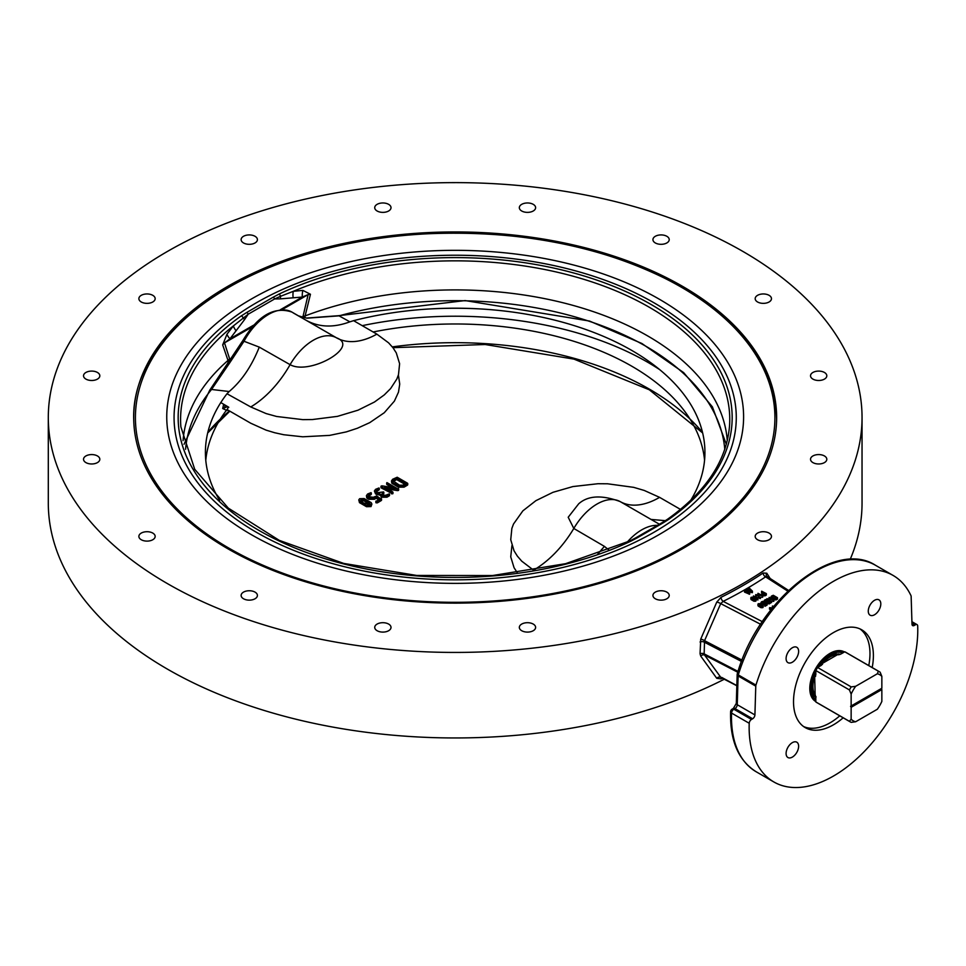 <?xml version="1.0" encoding="UTF-8"?>
<svg xmlns="http://www.w3.org/2000/svg" width="966" height="966" viewBox="0 0 966 966"><rect width="100%" height="100%" fill="white"/><g stroke="black" fill="none" stroke-linecap="round" stroke-linejoin="round"><path stroke-width="1.45" d="M815.509 701.062A28.364 16.374 -60 0 1 815.147 700.869L815.823 701.256A28.364 16.374 -60 0 1 809.979 688.299A28.364 16.374 -60 0 1 822.344 659.778A28.364 16.374 -60 0 1 844.187 652.135L843.499 651.748A28.364 16.374 -60 0 1 843.861 651.965M815.147 700.869A28.364 16.374 -60 0 1 812.998 699.179M840.963 650.734A28.364 16.374 -60 0 1 843.499 651.748M844.453 651.978A28.63 16.531 120 0 0 841.386 650.806A28.63 16.531 120 0 0 815.727 668.448A28.63 16.531 120 0 0 813.275 699.493A28.63 16.531 120 0 0 815.823 701.57M803.555 726.529A56.475 32.602 120 0 0 839.768 715.83M868.772 665.586A56.475 32.602 120 0 0 859.933 628.878M843.185 717.798A56.475 32.602 -60 0 1 805.221 727.603A56.475 32.602 -60 0 1 793.521 701.751A56.475 32.602 -60 0 1 818.178 644.914A56.475 32.602 -60 0 1 861.696 629.784A56.475 32.602 -60 0 1 872.189 667.566M752.635 718.776A3.224 1.86 120 0 0 754.917 714.925L755.774 686.15A3.224 1.86 -60 0 1 755.955 685.099A119.241 68.84 -60 0 1 893.079 575.422A119.241 68.84 -60 0 1 910.962 595.611A3.224 1.86 -60 0 1 911.143 596.445L912.001 624.229A3.224 1.86 120 0 0 912.665 625.618A3.224 1.86 120 0 0 914.283 625.449L915.418 624.797A3.224 1.86 -60 0 1 917.036 624.628A3.224 1.86 -60 0 1 917.7 625.992A119.241 68.84 -60 0 1 867.335 748.288A119.241 68.84 -60 0 1 773.838 781.953A119.241 68.84 -60 0 1 749.218 723.268A3.224 1.86 -60 0 1 751.488 719.441L752.635 718.776L734.981 708.573A3.224 1.86 120 0 0 737.251 704.721L738.109 675.958L755.774 686.15M786.095 658.583A8.863 5.12 -60 0 1 789.971 649.671A8.863 5.12 -60 0 1 796.793 647.292A8.863 5.12 -60 0 1 796.793 657.532A8.863 5.12 -60 0 1 787.93 662.64A8.863 5.12 -60 0 1 786.095 658.583M868.277 611.14A8.863 5.12 -60 0 1 872.153 602.216A8.863 5.12 -60 0 1 878.975 599.85A8.863 5.12 -60 0 1 878.975 610.077A8.863 5.12 -60 0 1 870.112 615.197A8.863 5.12 -60 0 1 868.277 611.14M786.095 753.48A8.863 5.12 -60 0 1 789.971 744.557A8.863 5.12 -60 0 1 796.793 742.19A8.863 5.12 -60 0 1 796.793 752.417A8.863 5.12 -60 0 1 787.93 757.537A8.863 5.12 -60 0 1 786.095 753.48M875.413 565.231C834.286 538.46 757.767 600.767 737.3 673.785A3.224 0.978 17 0 0 738.29 674.908A119.241 68.84 -60 0 1 875.413 565.231L893.079 575.422M716.76 678.313A3.224 2.451 144.4 0 1 720.708 677.238L704.552 655.045A3.224 2.403 -36.5 0 0 700.724 656.059L716.76 678.313L721.047 678.893A406.867 234.907 0 0 0 722.339 678.241M737.783 672.251L704.552 655.045L704.154 653.873A3.224 1.86 0 0 0 700.06 653.777L700.724 656.059M738.048 671.418L704.154 653.873L704.552 640.687A3.224 0.821 24.2 0 0 700.724 639.13L700.06 653.777M742.081 660.128L704.552 640.687L720.708 603.617A3.224 0.785 22.9 0 0 716.76 602.108L700.724 639.13M760.592 624.265L720.708 603.617L723.16 601.359A3.224 1.715 63.5 0 1 721.047 597.314L716.76 602.108M762.319 621.645L723.16 601.359A410.091 236.767 0 0 0 765.591 576.859A3.224 1.992 56.2 0 1 763.152 573.007A406.867 234.907 180 0 1 721.047 597.314M787.773 591.132L765.591 576.859L767.185 576.787M766.775 576.436A3.224 2.608 147.2 0 1 766.569 576.171A3.224 2.608 147.2 0 1 766.557 576.159A3.224 2.608 147.2 0 1 766.799 573.224L763.152 573.007M770.252 578.646L766.799 573.224M721.348 677.734A3.224 1.715 -116.5 0 0 721.047 678.893M721.711 677.42L736.841 685.594M749.592 594.223L744.581 592.122L744.581 590.54L745.945 590.54L749.592 592.653L744.581 590.54M755.823 598.835L755.75 599.886L753.939 599.922L751.125 598.292L751.198 597.254L752.997 597.205L755.823 598.835L755.75 601.202L755.823 600.152L755.75 601.202L753.939 601.238L751.125 599.608L751.198 598.57M758.117 598.413L758.117 597.374M758.032 599.886L755.871 598.896M760.302 598.57L758.117 597.568M758.032 598.57L753.468 595.937L757.477 597.99L755.75 596.203L755.75 594.621L761.256 595.43L758.02 593.305L762.585 595.672L757.09 595.128L759.856 597.254L755.75 594.621M758.056 594.899L758.02 593.305M762.585 595.672L762.585 597.254L760.302 597.254M762.886 605.284L762.814 606.322L761.003 606.37L758.189 604.74L758.262 603.702L760.061 603.653L762.886 605.284L762.814 607.638L762.886 606.6L762.814 607.638L761.003 607.686L758.189 606.056L758.262 605.006M761.45 604.487L761.45 601.854L762.814 601.335L762.367 603.17L763.732 603.17L764.637 602.651L764.637 600.019L766.002 599.488L765.543 601.335L767.825 601.069L767.366 602.386L770.107 601.854L770.107 603.436L766.919 603.967L766.919 605.284L764.867 606.201M765.084 604.487L761.908 604.752M770.107 601.854L766.919 602.651L764.637 601.335L764.637 602.651L766.919 603.702L765.084 602.905M771.472 602.651L770.216 602.18M769.648 601.854L766.919 600.284L766.919 598.703L772.414 599.512L769.19 597.386L773.742 599.753L768.248 599.21L771.013 601.335L766.919 598.703M769.214 598.98L769.19 597.386M771.472 598.703L771.472 596.07L773.295 595.285L777.388 597.652L777.388 599.234L773.754 600.019L773.742 601.335L771.448 601.057M770.808 609.957L769.648 609.292L769.648 607.638L772.389 607.976M772.595 607.711L772.498 605.996L773.694 606.358M766.231 593.571L765.084 594.488L762.355 594.488L762.355 592.907L763.261 592.387L761.667 591.204L766.231 593.571L766.231 595.153L765.084 595.805L762.355 595.805L762.355 594.223M762.138 593.052L761.667 591.204M752.381 591.095L746.404 589.755L749.725 588.886L749.133 587.908L752.381 591.095L752.333 592.653L747.358 591.361M746.404 591.071L746.404 589.489M724.271 679.243A406.867 234.907 180 0 1 167.468 669.148A406.867 234.907 180 0 1 48.3 503.057L48.3 417.529A406.867 234.907 0 0 0 167.468 583.633A406.867 234.907 0 0 0 610.874 634.553A406.867 234.907 0 0 0 862.046 417.529A406.867 234.907 0 0 0 455.167 182.622A406.867 234.907 0 0 0 48.3 417.529M862.034 460.287L862.046 503.057A406.867 234.907 180 0 1 850.165 559.411M862.046 417.529L862.034 463.62M377.114 210.999A8.139 4.697 180 0 1 374.723 207.666A8.139 4.697 180 0 1 382.874 202.969A8.139 4.697 180 0 1 391.013 207.666A8.139 4.697 180 0 1 385.989 212.013A8.139 4.697 180 0 1 377.114 210.999M243.517 242.949A8.139 4.697 180 0 1 241.126 239.616A8.139 4.697 180 0 1 249.264 234.919A8.139 4.697 180 0 1 257.415 239.616A8.139 4.697 180 0 1 252.38 243.963A8.139 4.697 180 0 1 243.517 242.949M521.712 630.713A8.139 4.697 180 0 1 519.334 627.393A8.139 4.697 180 0 1 527.472 622.696A8.139 4.697 180 0 1 535.623 627.393A8.139 4.697 180 0 1 530.588 631.74A8.139 4.697 180 0 1 521.712 630.713M655.322 598.763A8.139 4.697 180 0 1 652.931 595.442A8.139 4.697 180 0 1 661.07 590.745A8.139 4.697 180 0 1 669.221 595.442A8.139 4.697 180 0 1 664.185 599.789A8.139 4.697 180 0 1 655.322 598.763M141.253 539.728A8.139 4.697 180 0 1 138.875 536.408A8.139 4.697 180 0 1 147.013 531.711A8.139 4.697 180 0 1 155.164 536.408A8.139 4.697 180 0 1 150.128 540.755A8.139 4.697 180 0 1 141.253 539.728M85.926 462.605A8.139 4.697 180 0 1 83.535 459.273A8.139 4.697 180 0 1 91.673 454.575A8.139 4.697 180 0 1 99.824 459.273A8.139 4.697 180 0 1 94.789 463.62A8.139 4.697 180 0 1 85.926 462.605M85.926 379.107A8.139 4.697 180 0 1 83.535 375.786A8.139 4.697 180 0 1 91.673 371.089A8.139 4.697 180 0 1 99.824 375.786A8.139 4.697 180 0 1 94.789 380.133A8.139 4.697 180 0 1 85.926 379.107M141.253 301.984A8.139 4.697 180 0 1 138.875 298.651A8.139 4.697 180 0 1 147.013 293.954A8.139 4.697 180 0 1 155.164 298.651A8.139 4.697 180 0 1 150.128 302.998A8.139 4.697 180 0 1 141.253 301.984M521.712 210.999A8.139 4.697 180 0 1 519.334 207.666A8.139 4.697 180 0 1 527.472 202.969A8.139 4.697 180 0 1 535.623 207.666A8.139 4.697 180 0 1 530.588 212.013A8.139 4.697 180 0 1 521.712 210.999M655.322 242.949A8.139 4.697 180 0 1 652.931 239.616A8.139 4.697 180 0 1 661.07 234.919A8.139 4.697 180 0 1 669.221 239.616A8.139 4.697 180 0 1 664.185 243.963A8.139 4.697 180 0 1 655.322 242.949M757.573 301.984A8.139 4.697 180 0 1 755.183 298.651A8.139 4.697 180 0 1 763.333 293.954A8.139 4.697 180 0 1 771.472 298.651A8.139 4.697 180 0 1 766.449 302.998A8.139 4.697 180 0 1 757.573 301.984M812.913 379.107A8.139 4.697 180 0 1 810.522 375.786A8.139 4.697 180 0 1 818.661 371.089A8.139 4.697 180 0 1 826.811 375.786A8.139 4.697 180 0 1 821.776 380.133A8.139 4.697 180 0 1 812.913 379.107M812.913 462.605A8.139 4.697 180 0 1 810.522 459.273A8.139 4.697 180 0 1 818.661 454.575A8.139 4.697 180 0 1 826.811 459.273A8.139 4.697 180 0 1 821.776 463.62A8.139 4.697 180 0 1 812.913 462.605M757.573 539.728A8.139 4.697 180 0 1 755.183 536.408A8.139 4.697 180 0 1 763.333 531.711A8.139 4.697 180 0 1 771.472 536.408A8.139 4.697 180 0 1 766.449 540.755A8.139 4.697 180 0 1 757.573 539.728M377.114 630.713A8.139 4.697 180 0 1 374.723 627.393A8.139 4.697 180 0 1 382.874 622.696A8.139 4.697 180 0 1 391.013 627.393A8.139 4.697 180 0 1 385.989 631.74A8.139 4.697 180 0 1 377.114 630.713M243.517 598.763A8.139 4.697 180 0 1 241.126 595.442A8.139 4.697 180 0 1 249.264 590.745A8.139 4.697 180 0 1 257.415 595.442A8.139 4.697 180 0 1 252.38 599.789A8.139 4.697 180 0 1 243.517 598.763M682.479 286.298A321.473 185.593 180 0 1 776.64 417.529A321.473 185.593 180 0 1 455.167 603.134A321.473 185.593 180 0 1 133.706 417.529A321.473 185.593 180 0 1 332.147 246.064A321.473 185.593 180 0 1 682.479 286.298M667.566 519.225A2.415 1.521 55 0 1 667.615 519.189A2.415 1.521 55 0 1 667.627 519.177A2.415 1.521 55 0 1 669.003 519.189A277 159.921 0 0 0 651.036 304.447A277 159.921 0 0 0 279.089 294.075A2.415 1.256 64.6 0 1 280.514 296.308L274.622 298.953L280.418 298.868A12.896 7.68 93.2 0 1 280.514 296.308L293.278 291.321A12.896 7.788 -97.7 0 0 293.157 297.806L302.322 297.045A12.896 7.752 88.1 0 1 302.877 290.392L293.278 291.321A274.586 158.533 180 0 1 585.299 279.778A274.586 158.533 180 0 1 729.451 426.851C726.227 461.241 705.615 492.02 667.615 519.189L662.386 522.485A2.415 1.401 60 0 1 663.606 522.606L669.003 519.189M280.369 309.724L302.322 297.045L308.13 294.606L302.986 316.57L305.111 315.93A272.327 157.229 180 0 1 579.214 307.164A272.327 157.229 180 0 1 727.265 440.641M362.238 325.663A272.327 157.229 180 0 1 659.754 369.676M305.111 315.93L310.448 294.256L302.877 290.392M662.157 522.691A2.415 1.401 60 0 1 662.386 522.485L635.954 537.748A2.415 1.401 -120 0 0 635.725 537.953M281.456 310.001L308.13 294.606A12.896 5.035 -167.5 0 1 310.448 294.256M279.089 294.075L273.185 297.202A2.415 1.401 60 0 1 274.622 298.953L248.19 314.216A2.415 1.401 -120 0 0 246.741 312.465L241.331 315.87A2.415 1.521 -125 0 1 243.07 317.935A12.896 5.603 -149.3 0 0 244.591 319.553L248.19 314.216L233.386 325.904L226.962 334.224L222.687 344.922L228 360.415L228 363.518M241.331 315.87A277 159.921 0 0 0 259.299 530.612A277 159.921 0 0 0 631.245 540.984A2.415 1.256 -115.4 0 0 630.218 540.779A2.415 1.256 -115.4 0 0 630.206 540.779L565.617 563.673L492.563 575.543L416.672 575.446L343.715 563.42L279.271 540.368L228.302 508.116L194.697 469.259L180.884 426.851A274.586 158.533 180 0 1 233.386 325.904A12.896 6.364 39.6 0 0 236.078 330.77L244.591 319.553M183.081 440.641A272.327 157.229 180 0 1 227.928 360.499M229.642 361.163L229.642 358.917L228 360.415M223.677 404.271L222.687 408.546L226.962 410.514L227.964 410.091M228.459 407.072A12.896 10.831 -111.1 0 0 226.962 410.514M227.59 406.565L224.498 407.906A12.896 5.035 12.5 0 0 222.687 408.546M229.642 358.917L224.498 342.882A12.896 9.237 -16.6 0 0 222.687 344.922M255.736 324.854L224.498 342.882L229.956 338.825A12.896 5.977 34.9 0 1 226.962 334.224M631.245 540.984L637.162 537.869A2.415 1.401 -120 0 0 635.954 537.748L630.218 540.779M751.125 599.608L751.198 597.254M752.792 598.956L751.645 597.519L752.973 597.628L755.291 599.62L752.792 598.956M751.85 598.28L751.645 597.519M755.086 599.693L755.086 598.86L755.291 599.62M755.086 600.176L751.645 598.835M753.468 597.362L753.468 595.937M758.189 606.056L758.262 603.702M759.856 605.404L758.721 603.955L760.037 604.076L762.355 606.068L759.856 605.404M758.914 604.716L758.721 603.955M762.162 606.129L762.162 605.308L762.355 606.068M762.162 606.624L758.721 605.271M766.919 603.967L764.867 604.885L766.231 603.835L764.867 603.038L761.908 603.436L761.45 601.854M764.867 604.354L764.867 603.038M762.814 601.335L761.908 602.12L762.355 603.17M761.908 602.12L761.908 602.905L761.908 602.12M767.825 601.069L767.825 602.53M767.366 601.589L767.366 602.386L767.366 601.589M764.637 601.335L764.637 600.019M766.002 599.488L765.096 600.284L765.543 601.335M765.096 600.284L765.096 601.069L765.096 600.284M777.388 597.652L776.024 598.703L773.754 598.703L773.742 600.019M771.52 609.051L769.648 607.638M773.331 606.805L772.498 605.996M772.039 608.399L771.327 608.278L771.882 608.604M773.754 598.703L771.472 597.386L771.472 596.07M776.7 597.785L774.201 598.437L771.919 596.336L773.066 595.672L776.7 597.785M771.931 597.121L771.919 596.336L771.919 597.121M775.565 598.437L772.377 597.386M773.066 596.988L773.066 595.672M762.355 595.539L762.355 592.907M765.543 593.704L762.814 594.223L762.814 593.172L763.72 592.653L765.543 593.704M762.814 594.223L762.814 593.172L762.814 594.223M764.372 594.344L763.068 594.344M763.72 593.969L763.72 592.653M749.085 589.26L749.133 587.908M752.381 592.412L752.381 591.301M746.489 590.854L746.489 589.791M751.379 590.781L748.698 590.009L750.039 589.236L751.379 590.781M750.039 590.395L750.039 589.236M298.542 315.906L306.934 318.188L339.054 315.846A269.876 155.816 180 0 1 724.766 449.323M184.023 444.288L209.767 390.155A3.224 2.379 39.5 0 1 209.779 390.155A3.224 2.379 39.5 0 1 211.542 389.467L229.799 362.721L228.568 362.938M229.799 362.721L244.012 341.264L242.877 340.527L209.779 390.155M228.797 407.266L220.791 402.568M398.403 374.965L399.731 384.082L398.499 392.124L394.382 401.132L384.263 412.736L369.749 422.637L357.384 428.252L346.323 431.887L329.623 435.388L302.744 436.801L283.775 434.736L274.67 432.732L266.085 430.136L250.762 423.229L226.998 409.536A249.759 144.2 0 0 0 205.782 460.287M690.738 500.316A249.759 144.2 0 0 0 624.567 346.432A249.759 144.2 0 0 0 353.592 320.664L349.885 321.835L339.054 315.846A3.224 1.135 74.6 0 0 338.535 315.701A3.224 1.135 74.6 0 1 338.535 315.701L306.524 318.068M293.181 312.887L305.944 320.181C318.877 327.365 333.524 327.909 349.885 321.835M305.63 320L336.542 337.846C360.39 346.468 309.712 375.726 290.09 364.665L259.274 347.12L244.012 341.264A46.73 26.976 -60 0 1 291.961 312.103L305.63 320M185.581 449.323A269.876 155.816 180 0 1 211.542 389.467L229.184 391.52L226.998 393.754A249.759 144.2 0 0 0 219.596 500.316M259.274 347.12C251.679 366.15 241.657 380.954 229.184 391.52M680.499 509.408L659.585 497.357A80.564 45.68 -60 0 1 620.257 501.644L659.367 524.224M608.822 549.98L604.402 546.37L573.804 528.462L568.201 517.245L578.67 503.829M651.06 519.43L665.393 520.674M704.564 460.287A249.759 144.2 0 0 0 373.154 331.978M597.821 554.037L604.402 546.37M226.998 393.754L250.762 406.952A80.564 46.513 119.1 0 0 290.09 364.665A46.73 26.976 120 0 1 336.542 337.846A80.564 47.346 -60 0 0 376.873 334.139L353.592 320.664M250.762 406.952L266.097 413.569L276.626 416.479L302.781 419.63L312.392 419.546L337.436 416.37L358.024 410.188L374.458 402.025L384.251 394.925L390.614 388.574L396.833 379.034L398.487 374.687L399.61 363.699L396.289 352.904L392.969 347.724L388.598 342.845L376.873 334.139M659.585 497.357L644.25 490.45L633.72 487.359L607.566 483.785L597.954 483.725L572.91 486.562L552.975 492.31L535.876 500.678L522.872 510.845L513.514 524.007L511.859 528.438L510.736 539.716L514.045 550.813L517.378 556.138L521.749 561.174L533.848 570.387M517.402 572.898L514.057 567.706L510.736 556.863L511.932 545.633M533.474 570.169A80.564 46.513 120.9 0 0 573.804 528.462A46.73 26.976 120 0 1 620.257 501.644L620.112 501.559M851.143 707.293L850.575 706.303L881.282 688.577L881.849 689.567L851.143 707.293L851.143 719.163A26.589 15.347 -60 0 0 855.647 721.759L851.191 722.363A29.004 16.748 -60 0 1 850.285 721.904L816.681 702.499A29.004 16.748 -60 0 1 815.823 701.944L815.823 697.597L814.688 694.252A24.174 13.959 -60 0 1 812.949 686.585A24.174 13.959 -60 0 1 814.688 676.912L815.606 676.285M815.147 694.771L814.688 676.912L815.823 674.896L815.823 670.537A29.004 16.748 -60 0 1 817.574 667.494L821.354 665.32L822.525 663.328A24.174 13.959 -60 0 1 837.546 654.658L838.234 654.791M850.285 721.904A29.004 16.748 -60 0 1 849.44 721.348L815.823 701.944M851.143 719.163L849.44 721.348M881.849 689.567L881.849 701.437A26.589 15.347 -60 0 1 877.345 709.237L855.647 721.759M822.44 664.439L822.525 663.328L837.546 654.658L841.012 653.97L844.779 651.796A29.004 16.748 -60 0 1 845.685 652.255L879.289 671.66A29.004 16.748 -60 0 1 880.147 672.215L881.849 676.381A26.589 15.347 -60 0 0 877.345 673.773L855.647 686.307L851.191 686.898L817.574 667.494M844.779 651.796L878.384 671.201A29.004 16.748 -60 0 1 879.289 671.66M878.384 671.201L877.345 673.773M815.823 670.537L849.44 689.941A29.004 16.748 -60 0 1 851.191 686.898M849.44 689.941L851.143 694.107A26.589 15.347 -60 0 1 855.647 686.307M850.575 706.303L881.849 688.251L881.849 676.381M851.143 694.107L851.143 705.977M371.886 504.059L371.029 506.582L366.512 506.703L359.473 502.646L358.784 499.893L362.491 503.648L366.512 505.399L371.029 505.266L371.886 504.059L371.21 502.634L364.146 498.565L359.642 498.697L358.784 499.893M363.627 502.984L361.26 501.269L360.777 499.35L364.073 499.615L369.386 502.694L369.893 504.614L363.627 502.984M370.256 504.047L369.893 504.614L364.073 500.931L360.741 500.69M380.133 495.256L375.581 493.952L374.397 490.982L376.704 493.288L380.133 493.94L381.268 497.249L381.268 495.932L386.968 495.896L389.238 493.892L385.832 495.232L382.415 495.256L381.691 494.23L383.55 491.923L377.851 492.624L376.716 491.972L376.172 490.438L378.986 487.963L375.581 489.315L374.397 490.982M389.238 493.892L389.238 495.872L386.968 497.212L381.268 497.249M383.55 491.923L383.55 493.904L381.968 494.918M378.986 487.963L378.986 489.943L376.281 491.634M380.133 493.94L381.268 495.932M391.858 487.419L386.955 484.594L386.955 483.278L395.022 487.939L382.053 485.838L381.268 486.623L391.52 492.539L392.667 491.875L384.613 487.226L398.354 489.194L386.955 482.614M392.667 493.855L381.268 487.939L381.268 485.958M398.354 488.53L398.354 490.511L398.354 489.847L397.485 490.619L387.777 489.05M392.667 492.539L392.667 491.875M378.43 499.579L376.148 498.263L374.446 499.265L368.746 499.289L366.73 497.876L366.428 495.667L368.746 497.973L374.446 497.949L376.148 496.947L379.566 498.915L376.16 501.583L381.268 499.241L376.716 495.944L373.299 497.285L368.758 496.645L368.215 495.123L371.016 492.66L367.611 494L366.428 495.667M376.16 502.9L376.16 502.235L377.295 502.9L377.295 501.583M381.268 498.577L381.268 500.557L377.295 502.9M371.016 492.66L371.016 494.64L368.312 496.307M376.16 500.919L376.16 501.583M376.148 498.263L376.148 496.947M407.459 483.169L407.459 485.149L404.054 487.154L398.366 487.19L391.773 483.133L391.471 480.923L392.667 482.577L398.366 485.874L404.054 485.838L407.459 483.169L397.207 477.24L392.655 479.257L391.471 480.923M405.756 483.507L402.907 485.174L399.489 485.186L393.09 480.875L396.64 478.242L405.756 483.507M404.621 484.171L396.64 479.559L396.64 478.242M396.64 479.559L393.367 481.563M815.823 699.481A26.867 15.516 -60 0 1 811.042 687.683A26.867 15.516 -60 0 1 822.247 661.203A26.867 15.516 -60 0 1 842.642 653.028M914.283 625.449L912.001 624.133M911.952 622.792L915.418 624.797M773.838 781.953L756.173 771.762A119.241 68.84 -60 0 1 731.552 713.077L749.218 723.268M751.488 719.441L733.834 709.237L734.981 708.573A3.224 1.86 -120 0 0 733.363 708.416L732.216 709.08A3.224 1.86 60 0 1 733.834 709.237A3.224 1.86 -60 0 0 731.552 713.077A3.224 1.787 -178 0 1 730.61 711.761C729.873 740.572 738.386 760.568 756.173 771.762M754.917 714.925L737.251 704.721A3.224 1.799 -178.3 0 1 736.309 703.405L733.363 708.416M755.955 685.099L738.29 674.908A3.224 1.86 -60 0 0 738.109 675.958A3.224 1.799 -178.3 0 1 737.167 674.642A3.224 1.799 -178.3 0 1 737.348 674.087M741.562 661.468L704.154 642.088A3.224 1.86 0 0 0 700.06 641.992M681.272 287.168A319.758 184.615 180 0 1 537.929 596.022A319.758 184.615 180 0 1 146.313 369.918A319.758 184.615 180 0 1 681.272 287.168M659.114 299.098A288.423 166.514 0 0 0 176.585 373.745A288.423 166.514 0 0 0 529.815 577.692A288.423 166.514 0 0 0 659.114 299.098M653.946 302.769A281.106 162.3 180 0 1 527.931 574.299A281.106 162.3 180 0 1 183.649 375.52A281.106 162.3 180 0 1 653.946 302.769M273.185 297.202L246.741 312.465M637.162 537.869L663.606 522.606M304.99 317.826L304.99 315.967M302.986 316.57L302.986 317.391M702.511 432.357A274.586 158.533 0 0 0 392.305 346.891M280.418 298.868L293.157 297.806M229.437 410.948A274.586 158.533 0 0 0 207.835 432.357M224.498 407.906L225.126 405.116M253.816 325.059L229.956 338.825L236.078 330.77M749.133 594.223L749.133 592.907M745.498 592.122L745.498 590.806M753.939 601.238L753.939 599.922M752.973 598.944L752.973 597.628M754.156 599.488L754.156 598.171M757.573 599.886L757.573 598.57M759.856 598.57L759.856 597.254M762.234 597.302L762.234 595.986M761.003 607.686L761.003 606.37M760.037 605.392L760.037 604.076M761.22 605.936L761.22 604.619M765.326 606.201L765.326 604.885M764.178 604.752L764.178 603.436M761.908 604.487L761.908 603.436M761.45 604.233L761.45 603.17M769.19 603.967L769.19 602.651M765.084 602.639L765.084 601.589M771.013 602.651L771.013 601.335M773.404 601.371L773.404 600.067M776.024 600.019L776.024 598.703M771.472 598.437L771.472 597.386M765.084 595.805L765.084 594.488M751.934 592.677L751.934 591.361M482.843 309.084A269.876 155.816 0 0 0 427.503 309.084M657.399 525.371A46.73 26.976 120 0 0 627.139 542.216M814.688 676.912A24.174 13.959 -60 0 1 815.823 673.966M820.545 665.779A24.174 13.959 -60 0 1 822.525 663.328M837.546 654.658A24.174 13.959 -60 0 1 838.923 654.731M815.437 695.399A24.174 13.959 -60 0 1 814.688 694.252M366.512 506.703L366.512 505.399M371.029 506.582L371.029 505.266M367.032 502.296L367.032 500.98M364.073 500.931L364.073 499.615M359.473 502.646L359.473 501.33M369.386 504.01L369.386 502.694M375.581 493.952L375.581 492.636M376.704 494.604L376.704 493.288M376.716 491.283L376.716 489.967M382.415 494.58L382.415 493.264M386.968 497.212L386.968 495.896M391.52 493.855L391.52 492.539M397.485 490.619L397.485 489.303M368.746 495.981L368.746 494.664M374.446 499.265L374.446 497.949M368.746 499.289L368.746 497.973M367.611 498.637L367.611 497.321M392.667 483.894L392.667 482.577M398.366 487.19L398.366 485.874M404.054 487.154L404.054 485.838M393.802 481.237L393.802 479.921M816.101 696.909C814.374 697.283 812.913 693.89 811.742 686.705L815.823 671.334M818.274 667.095L825.109 659.102L831.388 654.936L835.252 653.74L840.191 654.356M911.916 621.681L917.036 624.628M736.309 703.405L737.167 674.642A3.224 3.224 0 0 1 737.3 673.785M732.216 709.08A3.224 3.224 0 0 0 730.61 711.761M788.534 590.419L766.569 576.171M776.64 419.594C775.203 367.913 743.651 323.803 681.984 287.252C607.602 246.149 519.273 228.495 417.01 234.291C260.216 243.263 130.591 327.088 133.706 419.594M702.656 432.961L649.321 389.793L573.949 359.111L485.137 344.512L392.933 347.675M229.848 411.178L207.69 432.961M736.829 685.751L721.228 677.673M744.472 590.673L744.472 591.989M749.713 592.774L749.713 594.09M750.848 597.725L750.848 599.041M756.088 599.403L756.088 600.719M753.359 596.07L753.359 597.386M760.423 597.121L760.423 598.437M755.641 594.754L755.641 596.07M757.912 593.438L757.912 594.754M762.693 595.805L762.693 597.121M757.924 604.173L757.924 605.489M763.152 605.851L763.152 607.167M767.028 603.835L767.028 605.151M764.758 604.752L764.758 606.068M760.979 602.506L760.979 603.822M762.923 601.468L762.923 602.784M767.934 601.202L767.934 602.518M770.216 601.987L770.216 603.303M766.436 602.011L766.436 603.315M764.166 600.671L764.166 601.987M766.11 599.62L766.11 600.937M771.58 601.202L771.58 602.518M766.799 598.835L766.799 600.152M769.069 597.519L769.069 598.835M773.863 599.886L773.863 601.202M769.516 607.807L769.516 609.123M772.353 606.165L772.353 607.481M771.001 596.722L771.001 598.039M777.509 597.785L777.509 599.101M761.751 593.692L761.751 595.008M761.558 591.337L761.558 592.653M766.34 593.704L766.34 595.02M749.036 588.04L749.036 589.357M752.429 591.204L752.429 592.52M746.295 589.622L746.295 590.938M306.439 318.055L298.518 315.882M338.535 315.701L465.141 300.571L589.489 321.038L641.883 343.498L683.65 372.61L712.377 406.831L726.323 444.288M242.877 340.527C257.862 315.52 274.235 306.053 291.961 312.103M578.658 503.829C587.956 495.534 601.758 494.773 620.063 501.535M839.865 654.477L838.754 653.837M815.69 696.353L814.58 695.701M379.276 488.301L379.276 489.617M383.828 492.262L383.828 493.578M389.527 494.218L389.527 495.534M386.678 482.952L386.678 484.268M380.99 486.296L380.99 487.613M392.957 492.201L392.957 493.517M398.644 488.856L398.644 490.173M371.306 492.986L371.306 494.302M381.558 498.915L381.558 500.219M375.871 501.257L375.871 502.574M407.749 483.495L407.749 484.811"/></g></svg>
